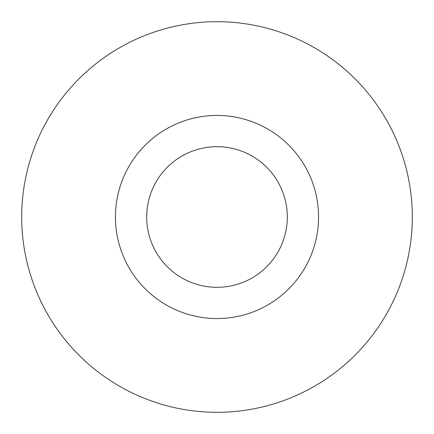 <?xml version="1.0" encoding="UTF-8"?>
<svg xmlns="http://www.w3.org/2000/svg" width="434" height="434" viewBox="0 0 434 434"><rect width="100%" height="100%" fill="white"/><g stroke="black" fill="none" stroke-linecap="round" stroke-linejoin="round"><path stroke-width="0.65" d="M115.444 217A101.556 101.556 0 0 0 217 318.556A101.556 101.556 0 0 0 318.556 217A101.556 101.556 0 0 0 217 115.444A101.556 101.556 0 0 0 115.444 217M412.3 217A195.3 195.3 0 0 0 217 21.7A195.3 195.3 0 0 0 21.7 217A195.3 195.3 0 0 0 217 412.3A195.3 195.3 0 0 0 412.3 217M146.692 217A70.308 70.308 0 0 0 217 287.308A70.308 70.308 0 0 0 287.308 217A70.308 70.308 0 0 0 217 146.692A70.308 70.308 0 0 0 146.692 217"/></g></svg>
